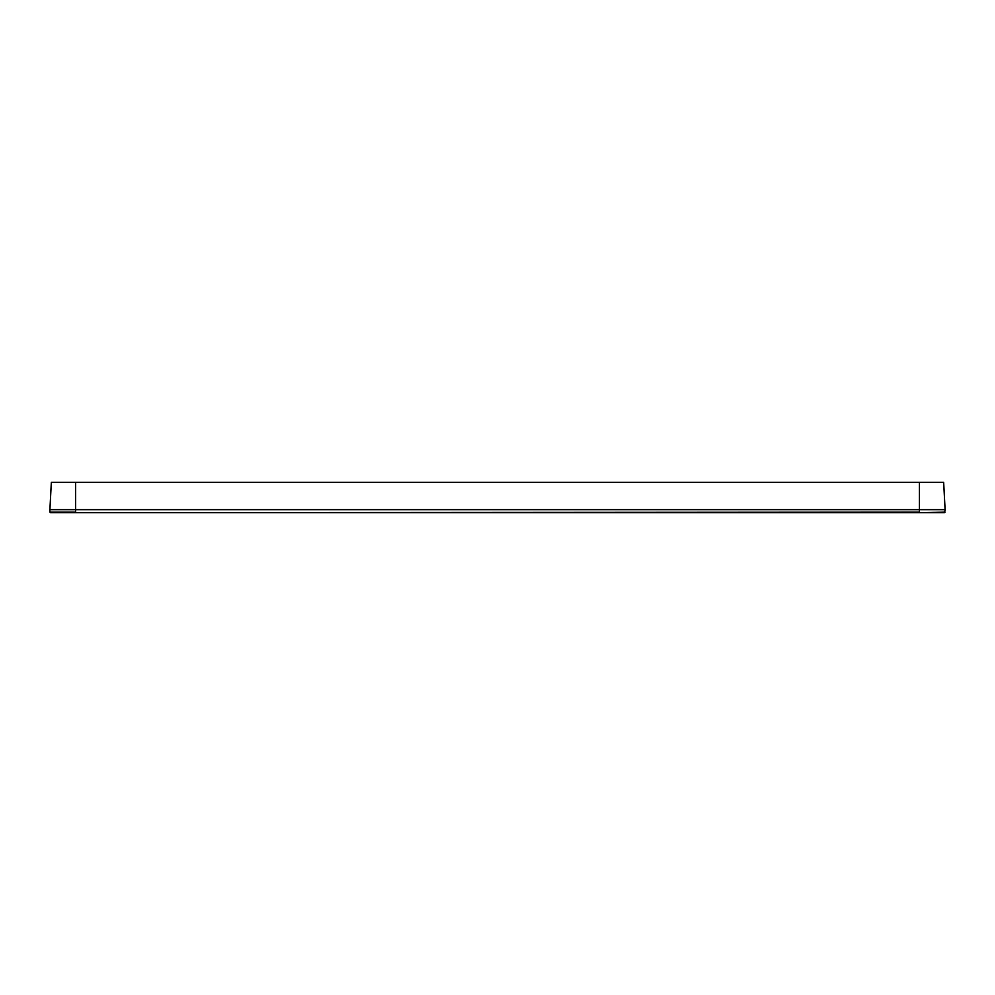 <?xml version="1.0" encoding="UTF-8"?>
<svg xmlns="http://www.w3.org/2000/svg" width="995" height="995" viewBox="0 0 995 995"><rect width="100%" height="100%" fill="white"/><g stroke="black" fill="none" stroke-linecap="round" stroke-linejoin="round"><path stroke-width="1.49" d="M943.658 482.301L945.101 509.664L943.658 482.301L75.595 482.301L75.595 509.664L49.75 509.664L49.961 512.151L49.75 509.664M49.899 509.664L51.342 482.301L75.595 482.301M50.571 512.699L944.429 512.699L945.25 509.664L75.595 509.664L75.595 512.151L49.961 512.151M944.429 512.699L945.25 509.664M919.405 482.301L919.405 512.151L75.595 512.699M945.039 512.151L919.405 512.699"/></g></svg>
